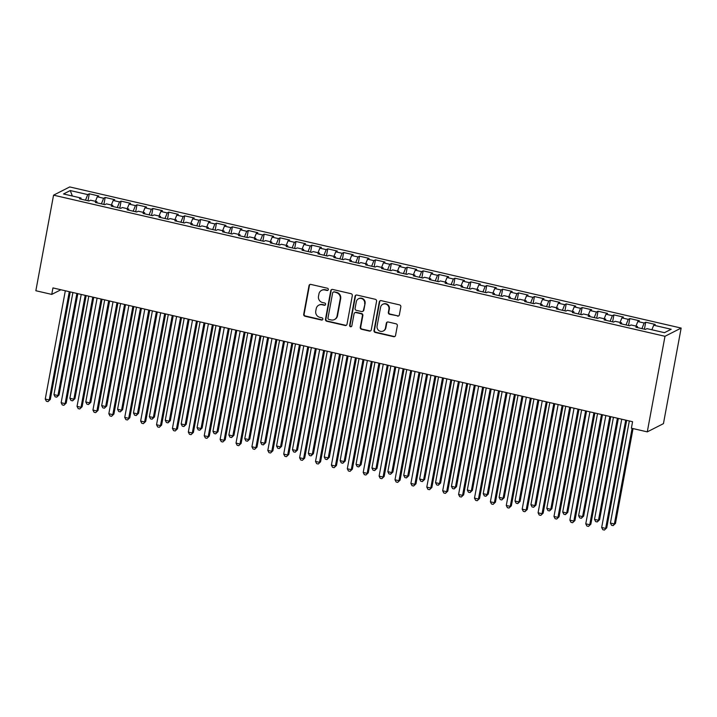 <?xml version="1.0" encoding="UTF-8"?>
<svg xmlns="http://www.w3.org/2000/svg" width="717" height="717" viewBox="0 0 717 717"><rect width="100%" height="100%" fill="white"/><g stroke="black" fill="none" stroke-linecap="round" stroke-linejoin="round"><path stroke-width="1.08" d="M328.323 289.614A1.147 1.102 -117 0 0 327.436 288.243L310.864 284.416A1.649 1.577 -117 0 0 309.009 285.653L303.703 314.27A1.649 1.577 -117 0 0 304.967 316.224L321.548 320.051A1.147 1.102 -117 0 0 322.847 319.19A1.147 1.102 -117 0 0 321.96 317.819L319.809 317.326A5.261 5.037 -117 0 1 315.767 311.088L316.206 308.704A5.261 5.037 -117 0 1 322.139 304.761L324.29 305.263A1.147 1.102 -117 0 0 325.59 304.402A1.147 1.102 -117 0 0 324.702 303.031L322.551 302.538A5.261 5.037 -117 0 1 318.5 296.3L318.948 293.916A5.261 5.037 -117 0 1 324.882 289.973L327.024 290.475A1.147 1.102 -117 0 0 328.323 289.614M397.496 316.107A1.649 1.577 -117 0 0 399.351 314.88L400.839 306.849A1.649 1.577 -117 0 0 399.575 304.895L381.157 300.647A1.649 1.577 -117 0 0 379.302 301.875L373.996 330.501A1.649 1.577 -117 0 0 375.269 332.446L393.678 336.694A1.649 1.577 -117 0 0 395.533 335.466L397.335 325.769A1.649 1.577 -117 0 0 396.062 323.815L388.184 321.996A1.649 1.577 -117 0 0 386.329 323.233L385.441 328.036A4.401 4.203 -117 0 1 378.746 330.492A4.401 4.203 -117 0 1 377.088 326.11L380.584 307.27A4.401 4.203 -117 0 1 387.279 304.815A4.401 4.203 -117 0 1 388.928 309.197L388.345 312.334A1.649 1.577 -117 0 0 389.618 314.288L397.935 315.883A1.649 1.577 -117 0 0 398.742 315.856M647.281 431.867L664.991 336.291L681.15 328.072L663.44 423.648L647.281 431.867L631.381 428.192L632.582 421.713L52.95 287.92L51.749 294.4L60.882 289.758M51.749 294.4L35.85 290.735L53.56 195.158L664.991 336.291M352.307 295.646A1.649 1.577 -117 0 0 351.043 293.692L332.625 289.444A1.649 1.577 -117 0 0 330.77 290.672L325.473 319.298A1.649 1.577 -117 0 0 326.737 321.243L345.146 325.5A1.649 1.577 -117 0 0 347.001 324.263L352.307 295.646M356.896 295.046L375.305 299.294A1.649 1.577 -117 0 1 376.577 301.248L371.272 329.865A1.649 1.577 -117 0 1 369.416 331.093L361.529 329.273A1.649 1.577 -117 0 1 360.266 327.328L362.417 315.722A1.649 1.577 -117 0 0 361.153 313.768L355.928 312.567A1.649 1.577 -117 0 0 354.073 313.795L351.832 325.877A1.147 1.102 -117 0 1 350.075 326.522A1.147 1.102 -117 0 1 349.645 325.375L355.04 296.273A1.649 1.577 -117 0 1 356.896 295.046M681.15 328.072L69.719 186.94L53.56 195.158M88.003 200.76L89.293 193.796L87.743 194.585L70.248 190.552L63.526 193.966L81.012 198.009L79.462 198.797L89.007 200.993L90.557 200.204L96.912 201.674L95.361 202.463L104.897 204.668L106.448 203.879L112.811 205.34L111.26 206.129L120.797 208.333L122.347 207.545L128.71 209.014L127.16 209.803L136.696 211.999L138.247 211.219L144.61 212.68L143.059 213.469L152.596 215.674L154.146 214.885L160.5 216.355L158.95 217.143L168.495 219.339L170.046 218.551L176.4 220.02L174.849 220.809L184.386 223.014L185.936 222.225L192.299 223.695L190.749 224.484L200.285 226.68L201.835 225.891L208.199 227.361L206.648 228.149L216.184 230.354L217.735 229.565L224.098 231.026L222.548 231.815L232.084 234.02L233.634 233.231L239.989 234.701L238.438 235.49L247.983 237.694L249.534 236.906L255.888 238.367L254.338 239.155L263.874 241.36L265.424 240.571L271.788 242.041L270.237 242.83L279.773 245.026L281.324 244.237L287.687 245.707L286.137 246.496L295.673 248.7L297.223 247.912L303.587 249.382L302.036 250.17L311.572 252.366L313.123 251.577L319.477 253.047L317.927 253.836L327.472 256.041L329.022 255.252L335.377 256.722L333.826 257.502L343.362 259.706L344.913 258.918L351.276 260.388L349.726 261.176L359.262 263.381L360.812 262.592L367.176 264.053L365.625 264.842L375.161 267.047L376.712 266.258L383.075 267.728L381.525 268.517L391.061 270.712L392.611 269.924L398.966 271.393L397.415 272.182L406.96 274.387L408.511 273.598L414.865 275.068L413.315 275.857L422.86 278.053L424.41 277.264L430.765 278.734L429.214 279.522L438.75 281.727L440.301 280.939L446.664 282.408L445.114 283.197L454.65 285.393L456.2 284.604L462.564 286.074L461.013 286.863L470.549 289.068L472.1 288.279L478.454 289.74L476.904 290.528L486.449 292.733L487.999 291.944L494.354 293.414L492.803 294.203L502.348 296.399L503.899 295.619L510.253 297.08L508.703 297.869L518.239 300.073L519.789 299.285L526.153 300.755L524.602 301.543L534.138 303.739L535.689 302.95L542.052 304.42L540.501 305.209L550.038 307.414L551.588 306.625L557.943 308.095L556.401 308.884L565.937 311.079L567.488 310.291L573.842 311.761L572.291 312.549L581.837 314.754L583.387 313.965L589.741 315.426L588.191 316.215L597.727 318.42L599.278 317.631L605.641 319.101L604.09 319.89L613.627 322.094L615.177 321.306L621.54 322.767L619.99 323.555L629.526 325.76L631.077 324.971L637.44 326.441L635.889 327.23L645.425 329.426L646.976 328.637L664.462 332.679L671.184 329.255L653.698 325.222L651.878 329.775M89.293 193.796L98.829 196.001L97.279 196.79L103.633 198.25L101.393 203.852M103.893 204.435L105.184 197.462L103.633 198.25M105.184 197.462L114.729 199.667L113.178 200.455L119.533 201.925L117.292 207.527M119.793 208.1L121.083 201.136L119.533 201.925M121.083 201.136L130.628 203.332L129.078 204.121L135.432 205.591L133.192 211.192M135.692 211.775L136.983 204.802L135.432 205.591M136.983 204.802L146.519 207.007L144.968 207.796L151.332 209.265L149.091 214.867M151.592 215.441L152.882 208.477L151.332 209.265M152.882 208.477L162.418 210.673L160.868 211.461L167.231 212.931L164.991 218.533M167.491 219.115L168.782 212.142L167.231 212.931M168.782 212.142L178.318 214.347L176.767 215.136L183.131 216.606L180.881 222.207M183.382 222.781L184.672 215.817L183.131 216.606M184.672 215.817L194.217 218.013L192.667 218.802L199.021 220.271L196.781 225.873M199.281 226.447L200.572 219.483L199.021 220.271M200.572 219.483L210.117 221.687L208.566 222.476L214.921 223.937L212.68 229.539M215.181 230.121L216.471 223.148L214.921 223.937M216.471 223.148L226.007 225.353L224.457 226.142L230.82 227.612L228.58 233.213M231.08 233.787L232.371 226.823L230.82 227.612M232.371 226.823L241.907 229.028L240.356 229.807L246.72 231.277L244.479 236.879M246.98 237.461L248.27 230.489L246.72 231.277M248.27 230.489L257.806 232.693L256.256 233.482L262.619 234.952L260.37 240.553M262.87 241.127L264.17 234.163L262.619 234.952M264.17 234.163L273.706 236.359L272.155 237.148L278.51 238.618L276.269 244.219M278.77 244.802L280.06 237.829L278.51 238.618M280.06 237.829L289.605 240.034L288.055 240.822L294.409 242.292L292.169 247.894M294.669 248.467L295.96 241.504L294.409 242.292M295.96 241.504L305.496 243.699L303.945 244.488L310.309 245.958L308.068 251.559M310.569 252.133L311.859 245.169L310.309 245.958M311.859 245.169L321.395 247.374L319.845 248.163L326.208 249.624L323.967 255.225M326.468 255.808L327.759 248.835L326.208 249.624M327.759 248.835L337.295 251.04L335.744 251.828L342.108 253.298L339.867 258.9M342.359 259.473L343.658 252.509L342.108 253.298M343.658 252.509L353.194 254.714L351.644 255.503L357.998 256.964L355.757 262.565M358.258 263.148L359.549 256.175L357.998 256.964M359.549 256.175L369.094 258.38L367.543 259.169L373.898 260.638L371.657 266.24M374.157 266.814L375.448 259.85L373.898 260.638M375.448 259.85L384.984 262.046L383.434 262.834L389.797 264.304L387.556 269.906M390.057 270.488L391.348 263.515L389.797 264.304M391.348 263.515L400.884 265.72L399.333 266.509L405.697 267.979L403.456 273.58M405.956 274.154L407.247 267.19L405.697 267.979M407.247 267.19L416.783 269.386L415.233 270.175L421.596 271.644L419.355 277.246M421.856 277.82L423.147 270.856L421.596 271.644M423.147 270.856L432.683 273.06L431.132 273.849L437.487 275.31L435.246 280.912M437.746 281.494L439.037 274.521L437.487 275.31M439.037 274.521L448.582 276.726L447.032 277.515L453.386 278.985L451.145 284.586M453.646 285.16L454.937 278.196L453.386 278.985M454.937 278.196L464.482 280.401L462.931 281.189L469.285 282.65L467.045 288.252M469.545 288.834L470.836 281.862L469.285 282.65M470.836 281.862L480.372 284.066L478.822 284.855L485.185 286.325L482.944 291.927M485.445 292.5L486.735 285.536L485.185 286.325M486.735 285.536L496.272 287.732L494.721 288.521L501.084 289.991L498.844 295.592M501.344 296.175L502.635 289.202L501.084 289.991M502.635 289.202L512.171 291.407L510.621 292.195L516.975 293.665L514.734 299.267M517.235 299.84L518.525 292.877L516.975 293.665M518.525 292.877L528.071 295.072L526.52 295.861L532.874 297.331L530.634 302.933M533.134 303.506L534.425 296.542L532.874 297.331M534.425 296.542L543.97 298.747L542.419 299.536L548.774 301.006L546.533 306.607M549.034 307.181L550.324 300.217L548.774 301.006M550.324 300.217L559.86 302.413L558.31 303.201L564.673 304.671L562.433 310.273M564.933 310.846L566.224 303.883L564.673 304.671M566.224 303.883L575.76 306.087L574.209 306.876L580.573 308.337L578.332 313.938M580.833 314.521L582.123 307.548L580.573 308.337M582.123 307.548L591.659 309.753L590.109 310.542L596.463 312.012L594.223 317.613M596.723 318.187L598.014 311.223L596.463 312.012M598.014 311.223L607.559 313.419L606.008 314.207L612.363 315.677L610.122 321.279M612.623 321.861L613.913 314.888L612.363 315.677M613.913 314.888L623.458 317.093L621.908 317.882L628.262 319.352L626.022 324.953M628.522 325.527L629.813 318.563L628.262 319.352M629.813 318.563L639.349 320.759L637.798 321.548L644.162 323.017L641.921 328.619M644.422 329.202L645.712 322.229L644.162 323.017M645.712 322.229L655.248 324.434L653.698 325.222M637.44 326.441L637.547 327.615M621.54 322.767L621.648 323.941M637.798 321.548L635.979 326.101M605.641 319.101L605.757 320.275M621.908 317.882L620.08 322.435M589.741 315.426L589.858 316.6M606.008 314.207L604.189 318.76M573.842 311.761L573.958 312.935M590.109 310.542L588.29 315.095M557.943 308.095L558.059 309.26M574.209 306.876L572.39 311.429M542.052 304.42L542.16 305.594M558.31 303.201L556.491 307.754M526.153 300.755L526.269 301.929M542.419 299.536L540.591 304.089M510.253 297.08L510.37 298.254M526.52 295.861L524.701 300.414M494.354 293.414L494.47 294.588M510.621 292.195L508.801 296.748M478.454 289.74L478.571 290.914M494.721 288.521L492.902 293.074M462.564 286.074L462.671 287.248M478.822 284.855L477.002 289.408M446.664 282.408L446.781 283.573M462.931 281.189L461.103 285.742M430.765 278.734L430.881 279.908M447.032 277.515L445.203 282.068M414.865 275.068L414.982 276.242M431.132 273.849L429.313 278.402M398.966 271.393L399.082 272.568M415.233 270.175L413.413 274.728M383.075 267.728L383.183 268.902M399.333 266.509L397.514 271.062M367.176 264.053L367.292 265.227M383.434 262.834L381.614 267.387M351.276 260.388L351.393 261.562M367.543 259.169L365.715 263.722M335.377 256.722L335.493 257.887M351.644 255.503L349.824 260.047M319.477 253.047L319.594 254.221M335.744 251.828L333.925 256.381M303.587 249.382L303.694 250.547M319.845 248.163L318.025 252.716M287.687 245.707L287.804 246.881M303.945 244.488L302.126 249.041M271.788 242.041L271.904 243.215M288.055 240.822L286.226 245.375M255.888 238.367L256.005 239.541M272.155 237.148L270.336 241.701M239.989 234.701L240.105 235.875M256.256 233.482L254.436 238.035M224.098 231.026L224.206 232.2M240.356 229.807L238.537 234.36M208.199 227.361L208.315 228.535M224.457 226.142L222.637 230.695M192.299 223.695L192.416 224.86M208.566 222.476L206.738 227.029M176.4 220.02L176.516 221.195M192.667 218.802L190.847 223.354M160.5 216.355L160.617 217.529M176.767 215.136L174.948 219.689M144.61 212.68L144.717 213.854M160.868 211.461L159.049 216.014M128.71 209.014L128.818 210.189M144.968 207.796L143.149 212.349M112.811 205.34L112.927 206.514M129.078 204.121L127.25 208.674M96.912 201.674L97.028 202.848M113.178 200.455L111.359 205.008M81.012 198.009L81.129 199.174M97.279 196.79L95.46 201.343M70.248 190.552L72.363 196.01M87.743 194.585L85.502 200.186M327.965 290.251A1.147 1.102 -117 0 1 327.463 290.251L325.321 289.758A5.261 5.037 -117 0 0 321.987 290.152L321.557 290.376M318.814 305.164L319.253 304.94A5.261 5.037 -117 0 1 322.578 304.546L324.72 305.039A1.147 1.102 -117 0 0 325.222 305.039M310.049 284.452A1.649 1.577 -117 0 0 309.439 285.429L304.133 314.046A1.649 1.577 -117 0 0 305.406 316L321.987 319.827A1.147 1.102 -117 0 0 322.48 319.827M331.819 289.471A1.649 1.577 -117 0 0 331.209 290.448L325.903 319.074A1.649 1.577 -117 0 0 327.167 321.028L345.585 325.276A1.649 1.577 -117 0 0 346.401 325.24M333.934 292.07A1.147 1.102 -117 0 0 332.634 292.93L327.974 318.052A1.147 1.102 -117 0 0 328.861 319.415L331.129 319.934A5.261 5.037 -117 0 0 337.062 316L340.243 298.828A5.261 5.037 -117 0 0 336.192 292.59L334.373 291.846A1.147 1.102 -117 0 0 333.638 291.927L333.208 292.151M334.454 319.54L334.893 319.316A5.261 5.037 -117 0 0 337.501 315.776L337.062 316M334.373 291.846L336.632 292.366A5.261 5.037 -117 0 1 340.683 298.604L337.501 315.776M354.888 312.684L355.318 312.469A1.649 1.577 -117 0 1 356.358 312.343L361.592 313.544A1.649 1.577 -117 0 1 362.856 315.498L360.705 327.104A1.649 1.577 -117 0 0 361.968 329.058L369.847 330.878A1.649 1.577 -117 0 0 370.662 330.842M356.08 295.072A1.649 1.577 -117 0 0 355.48 296.049L350.084 325.151A1.147 1.102 -117 0 0 351.464 326.513M364.648 303.676A4.401 4.203 -117 0 0 358.482 298.792A4.401 4.203 -117 0 0 356.304 301.749L355.076 308.391A1.649 1.577 -117 0 0 356.34 310.336L361.565 311.545A1.649 1.577 -117 0 0 363.42 310.318L365.087 303.452A4.401 4.203 -117 0 0 358.921 298.568L358.482 298.792M362.605 311.42L363.044 311.196A1.649 1.577 -117 0 0 363.86 310.094L363.42 310.318M365.087 303.452L363.86 310.094M382.761 304.313L383.201 304.089A4.401 4.203 -117 0 1 389.367 308.973L388.784 312.119A1.649 1.577 -117 0 0 390.048 314.064L397.935 315.883M383.263 330.994L383.694 330.779A4.401 4.203 -117 0 0 385.871 327.812L385.441 328.036M387.377 322.032A1.649 1.577 -117 0 0 386.768 323.008L385.871 327.812M380.351 300.674A1.649 1.577 -117 0 0 379.741 301.651L374.435 330.277A1.649 1.577 -117 0 0 375.699 332.222L394.117 336.479A1.649 1.577 -117 0 0 394.933 336.443M72.901 292.527L53.981 394.601L57.96 395.524L59.054 394.968L77.83 293.665M59.054 394.968L56.706 397.182L57.96 395.524L76.88 293.45M56.706 397.182L55.11 396.815L53.981 394.601M69.289 291.694L49.222 399.961L45.252 399.046L65.319 290.779M70.239 291.918L50.315 399.405L47.967 401.628L46.381 401.26L45.252 399.046M50.315 399.405L47.967 401.628M88.8 296.202L69.881 398.276L73.86 399.19L74.944 398.634L93.721 297.331M74.944 398.634L72.605 400.857L73.86 399.19L92.78 297.116M72.605 400.857L71.01 400.489L69.881 398.276M104.7 299.867L85.78 401.941L89.75 402.864L90.844 402.309L109.62 301.006M90.844 402.309L88.496 404.522L89.75 402.864L108.67 300.781M88.496 404.522L86.909 404.155L85.78 401.941M85.189 295.368L65.122 403.635L61.151 402.712L81.218 294.445M86.139 295.583L66.215 403.079L63.867 405.293L62.28 404.935L61.151 402.712M66.215 403.079L63.867 405.293M101.088 299.034L81.021 407.301L77.042 406.387L97.109 298.12M102.038 299.249L82.114 406.745L79.766 408.968L78.18 408.6L77.042 406.387M82.114 406.745L79.766 408.968M120.599 303.542L101.68 405.616L105.65 406.53L106.743 405.974L125.52 304.671M106.743 405.974L104.395 408.197L105.65 406.53L124.57 304.456M104.395 408.197L102.809 407.83L101.68 405.616M136.49 307.208L117.579 409.282L121.549 410.196L122.643 409.64L141.419 308.346M122.643 409.64L120.295 411.863L121.549 410.196L140.469 308.122M120.295 411.863L118.708 411.495L117.579 409.282M116.988 302.699L96.92 410.975L92.941 410.052L113.008 301.785M117.929 302.924L98.014 410.42L95.666 412.633L94.07 412.266L92.941 410.052M98.014 410.42L95.666 412.633M132.878 306.374L112.82 414.641L108.841 413.727L128.908 305.46M133.828 306.589L113.904 414.085L111.565 416.308L109.97 415.941L108.841 413.727M113.904 414.085L111.565 416.308M152.389 310.873L133.47 412.956L137.449 413.87L138.542 413.315L157.319 312.012M138.542 413.315L136.194 415.537L137.449 413.87L156.369 311.796M136.194 415.537L134.599 415.17L133.47 412.956M148.778 310.04L128.71 418.316L124.74 417.393L144.807 309.126M149.728 310.264L129.804 417.76L127.456 419.974L125.869 419.606L124.74 417.393M129.804 417.76L127.456 419.974M168.289 314.548L149.369 416.622L153.348 417.536L154.442 416.98L173.209 315.686M154.442 416.98L152.094 419.203L153.348 417.536L172.268 315.462M152.094 419.203L150.498 418.836L149.369 416.622M164.677 313.714L144.61 421.981L140.64 421.067L160.707 312.791M165.627 313.929L145.703 421.426L143.355 423.648L141.769 423.281L140.64 421.067M145.703 421.426L143.355 423.648M184.188 318.214L165.269 420.287L169.248 421.211L170.332 420.655L189.109 319.352M170.332 420.655L167.984 422.869L169.248 421.211L188.159 319.137M167.984 422.869L166.398 422.501L165.269 420.287M200.088 321.888L181.168 423.962L185.138 424.876L186.232 424.321L205.008 323.017M186.232 424.321L183.884 426.543L185.138 424.876L204.058 322.802M183.884 426.543L182.297 426.176L181.168 423.962M215.987 325.554L197.067 427.628L201.038 428.551L202.131 427.995L220.908 326.692M202.131 427.995L199.783 430.209L201.038 428.551L219.958 326.468M199.783 430.209L198.197 429.841L197.067 427.628M231.878 329.228L212.958 431.302L216.937 432.217L218.031 431.661L236.807 330.358M218.031 431.661L215.683 433.884L216.937 432.217L235.857 330.143M215.683 433.884L214.096 433.516L212.958 431.302M247.777 332.894L228.857 434.968L232.837 435.882L233.93 435.336L252.698 334.032M233.93 435.336L231.582 437.549L232.837 435.882L251.757 333.808M231.582 437.549L229.987 437.182L228.857 434.968M263.677 336.56L244.757 438.643L248.736 439.557L249.821 439.001L268.597 337.698M249.821 439.001L247.482 441.224L248.736 439.557L267.647 337.483M247.482 441.224L245.886 440.856L244.757 438.643M279.576 340.234L260.656 442.308L264.627 443.223L265.72 442.667L284.497 341.373M265.72 442.667L263.372 444.89L264.627 443.223L283.547 341.149M263.372 444.89L261.786 444.522L260.656 442.308M295.476 343.9L276.556 445.974L280.526 446.897L281.62 446.341L300.396 345.038M281.62 446.341L279.272 448.555L280.526 446.897L299.446 344.823M279.272 448.555L277.685 448.197L276.556 445.974M311.366 347.575L292.455 449.649L296.426 450.563L297.519 450.007L316.296 348.713M297.519 450.007L295.171 452.23L296.426 450.563L315.346 348.489M295.171 452.23L293.585 451.862L292.455 449.649M327.266 351.24L308.346 453.314L312.325 454.237L313.419 453.682L332.186 352.379M313.419 453.682L311.07 455.895L312.325 454.237L331.245 352.164M311.07 455.895L309.475 455.528L308.346 453.314M343.165 354.915L324.245 456.989L328.225 457.903L329.309 457.347L348.086 356.044M329.309 457.347L326.97 459.57L328.225 457.903L347.136 355.829M326.97 459.57L325.375 459.203L324.245 456.989M359.065 358.581L340.145 460.655L344.115 461.578L345.209 461.022L363.985 359.719M345.209 461.022L342.86 463.236L344.115 461.578L363.035 359.495M342.86 463.236L341.274 462.868L340.145 460.655M374.964 362.246L356.044 464.329L360.015 465.243L361.108 464.688L379.885 363.385M361.108 464.688L358.76 466.91L360.015 465.243L378.935 363.169M358.76 466.91L357.174 466.543L356.044 464.329M390.855 365.921L371.944 467.995L375.914 468.909L377.008 468.353L395.784 367.059M377.008 468.353L374.659 470.576L375.914 468.909L394.834 366.835M374.659 470.576L373.073 470.209L371.944 467.995M406.754 369.587L387.834 471.661L391.814 472.584L392.907 472.028L411.675 370.725M392.907 472.028L390.559 474.251L391.814 472.584L410.733 370.51M390.559 474.251L388.964 473.883L387.834 471.661M422.654 373.261L403.734 475.335L407.713 476.249L408.798 475.694L427.574 374.399M408.798 475.694L406.458 477.916L407.713 476.249L426.624 374.175M406.458 477.916L404.863 477.549L403.734 475.335M438.553 376.927L419.633 479.001L423.604 479.924L424.697 479.368L443.473 378.065M424.697 479.368L422.349 481.582L423.604 479.924L442.523 377.85M422.349 481.582L420.762 481.215L419.633 479.001M454.453 380.602L435.533 482.675L439.503 483.59L440.596 483.034L459.373 381.731M440.596 483.034L438.248 485.257L439.503 483.59L458.423 381.516M438.248 485.257L436.662 484.889L435.533 482.675M470.343 384.267L451.432 486.341L455.403 487.264L456.496 486.709L475.272 385.405M456.496 486.709L454.148 488.922L455.403 487.264L474.322 385.181M454.148 488.922L452.561 488.555L451.432 486.341M486.243 387.942L467.323 490.016L471.302 490.93L472.395 490.374L491.172 389.071M472.395 490.374L470.047 492.597L471.302 490.93L490.222 388.856M470.047 492.597L468.452 492.229L467.323 490.016M502.142 391.607L483.222 493.681L487.202 494.596L488.286 494.04L507.062 392.746M488.286 494.04L485.947 496.263L487.202 494.596L506.121 392.522M485.947 496.263L484.351 495.895L483.222 493.681M180.576 317.38L160.509 425.647L156.539 424.733L176.597 316.466M181.526 317.604L161.603 425.091L159.255 427.314L157.668 426.947L156.539 424.733M161.603 425.091L159.255 427.314M196.476 321.055L176.409 429.322L172.43 428.399L192.497 320.132M197.426 321.27L177.502 428.766L175.154 430.989L173.559 430.621L172.43 428.399M177.502 428.766L175.154 430.989M212.375 324.72L192.308 432.987L188.329 432.073L208.396 323.806M213.316 324.944L193.393 432.432L191.054 434.654L189.458 434.287L188.329 432.073M193.393 432.432L191.054 434.654M228.266 328.395L208.199 436.662L204.228 435.739L224.296 327.472M229.216 328.61L209.292 436.106L206.944 438.32L205.358 437.953L204.228 435.739M209.292 436.106L206.944 438.32M244.165 332.061L224.098 440.328L220.128 439.413L240.195 331.146M245.115 332.276L225.192 439.772L222.844 441.995L221.257 441.627L220.128 439.413M225.192 439.772L222.844 441.995M260.065 335.726L239.998 444.002L236.027 443.079L256.086 334.812M261.015 335.95L241.091 443.447L238.743 445.66L237.157 445.293L236.027 443.079M241.091 443.447L238.743 445.66M275.964 339.401L255.897 447.668L251.918 446.754L271.985 338.478M276.914 339.616L256.991 447.112L254.643 449.335L253.047 448.967L251.918 446.754M256.991 447.112L254.643 449.335M291.864 343.067L271.797 451.334L267.817 450.419L287.884 342.152M292.805 343.291L272.881 450.778L270.542 453.001L268.947 452.633L267.817 450.419M272.881 450.778L270.542 453.001M307.754 346.741L287.687 455.008L283.717 454.094L303.784 345.818M308.704 346.956L288.781 454.453L286.433 456.675L284.846 456.308L283.717 454.094M288.781 454.453L286.433 456.675M323.654 350.407L303.587 458.674L299.616 457.76L319.683 349.493M324.604 350.631L304.68 458.118L302.332 460.341L300.746 459.973L299.616 457.76M304.68 458.118L302.332 460.341M339.553 354.081L319.486 462.348L315.516 461.425L335.583 353.158M340.503 354.297L320.58 461.793L318.231 464.007L316.645 463.639L315.516 461.425M320.58 461.793L318.231 464.007M355.453 357.747L335.386 466.014L331.406 465.1L351.473 356.833M356.403 357.962L336.479 465.458L334.131 467.681L332.536 467.314L331.406 465.1M336.479 465.458L334.131 467.681M371.352 361.413L351.285 469.689L347.306 468.766L367.373 360.499M372.293 361.637L352.37 469.133L350.03 471.347L348.435 470.979L347.306 468.766M352.37 469.133L350.03 471.347M387.243 365.087L367.176 473.354L363.205 472.44L383.272 364.173M388.193 365.303L368.269 472.799L365.921 475.021L364.335 474.654L363.205 472.44M368.269 472.799L365.921 475.021M403.142 368.753L383.075 477.02L379.105 476.106L399.172 367.839M404.092 368.977L384.169 476.473L381.82 478.687L380.234 478.32L379.105 476.106M384.169 476.473L381.82 478.687M419.042 372.428L398.975 480.695L395.004 479.781L415.071 371.505M419.992 372.643L400.068 480.139L397.72 482.362L396.134 481.994L395.004 479.781M400.068 480.139L397.72 482.362M434.941 376.093L414.874 484.36L410.895 483.446L430.962 375.179M435.891 376.317L415.968 483.805L413.619 486.027L412.024 485.66L410.895 483.446M415.968 483.805L413.619 486.027M450.841 379.768L430.774 488.035L426.794 487.112L446.861 378.845M451.782 379.983L431.867 487.479L429.519 489.693L427.924 489.335L426.794 487.112M431.867 487.479L429.519 489.693M466.731 383.434L446.673 491.701L442.694 490.786L462.761 382.519M467.681 383.649L447.758 491.145L445.409 493.368L443.823 493L442.694 490.786M447.758 491.145L445.409 493.368M482.631 387.099L462.564 495.375L458.593 494.452L478.66 386.185M483.581 387.323L463.657 494.82L461.309 497.033L459.722 496.666L458.593 494.452M463.657 494.82L461.309 497.033M498.53 390.774L478.463 499.041L474.493 498.127L494.56 389.86M499.48 390.989L479.556 498.485L477.208 500.708L475.622 500.341L474.493 498.127M479.556 498.485L477.208 500.708M518.041 395.273L499.122 497.356L503.092 498.27L504.185 497.715L522.962 396.411M504.185 497.715L501.837 499.937L503.092 498.27L522.012 396.196M501.837 499.937L500.251 499.57L499.122 497.356M514.43 394.44L494.363 502.716L490.383 501.792L510.45 393.525M515.38 394.664L495.456 502.16L493.108 504.374L491.521 504.006L490.383 501.792M495.456 502.16L493.108 504.374M533.941 398.948L515.021 501.022L518.991 501.936L520.085 501.38L538.861 400.086M520.085 501.38L517.737 503.603L518.991 501.936L537.911 399.862M517.737 503.603L516.15 503.235L515.021 501.022M530.329 398.114L510.262 506.381L506.283 505.467L526.35 397.191M531.27 398.329L511.355 505.826L509.007 508.048L507.412 507.681L506.283 505.467M511.355 505.826L509.007 508.048M549.831 402.613L530.921 504.687L534.891 505.61L535.984 505.055L554.761 403.752M535.984 505.055L533.636 507.269L534.891 505.61L553.811 403.537M533.636 507.269L532.05 506.901L530.921 504.687M546.22 401.78L526.161 510.047L522.182 509.133L542.249 400.866M547.17 402.004L527.246 509.491L524.907 511.714L523.311 511.346L522.182 509.133M527.246 509.491L524.907 511.714M565.731 406.288L546.811 508.362L550.79 509.276L551.884 508.72L570.66 407.417M551.884 508.72L549.536 510.943L550.79 509.276L569.71 407.202M549.536 510.943L547.94 510.576L546.811 508.362M562.119 405.455L542.052 513.722L538.082 512.798L558.149 404.531M563.069 405.67L543.145 513.166L540.797 515.38L539.211 515.021L538.082 512.798M543.145 513.166L540.797 515.38M581.63 409.954L562.711 512.028L566.69 512.951L567.783 512.395L586.551 411.092M567.783 512.395L565.435 514.609L566.69 512.951L585.61 410.868M565.435 514.609L563.84 514.241L562.711 512.028M578.019 409.12L557.951 517.387L553.981 516.473L574.048 408.206M578.969 409.344L559.045 516.832L556.697 519.054L555.11 518.687L553.981 516.473M559.045 516.832L556.697 519.054M597.53 413.628L578.61 515.702L582.589 516.616L583.674 516.061L602.45 414.758M583.674 516.061L581.326 518.283L582.589 516.616L601.5 414.543M581.326 518.283L579.739 517.916L578.61 515.702M593.918 412.795L573.851 521.062L569.881 520.139L589.939 411.872M594.868 413.01L574.944 520.506L572.596 522.72L571.01 522.352L569.881 520.139M574.944 520.506L572.596 522.72M613.429 417.294L594.51 519.368L598.48 520.282L599.573 519.735L618.35 418.432M599.573 519.735L597.225 521.949L598.48 520.282L617.4 418.208M597.225 521.949L595.639 521.582L594.51 519.368M609.817 416.46L589.75 524.727L585.771 523.813L605.838 415.546M610.767 416.676L590.844 524.172L588.496 526.395L586.9 526.027L585.771 523.813M590.844 524.172L588.496 526.395M629.329 420.96L610.409 523.043L614.379 523.957L615.473 523.401L633.048 428.578M615.473 523.401L613.125 525.624L614.379 523.957L632.098 428.363M613.125 525.624L611.538 525.256L610.409 523.043M625.717 420.126L605.65 528.402L601.671 527.479L621.738 419.212M626.658 420.35L606.734 527.846L604.395 530.06L602.8 529.693L601.671 527.479M606.734 527.846L604.395 530.06"/></g></svg>
